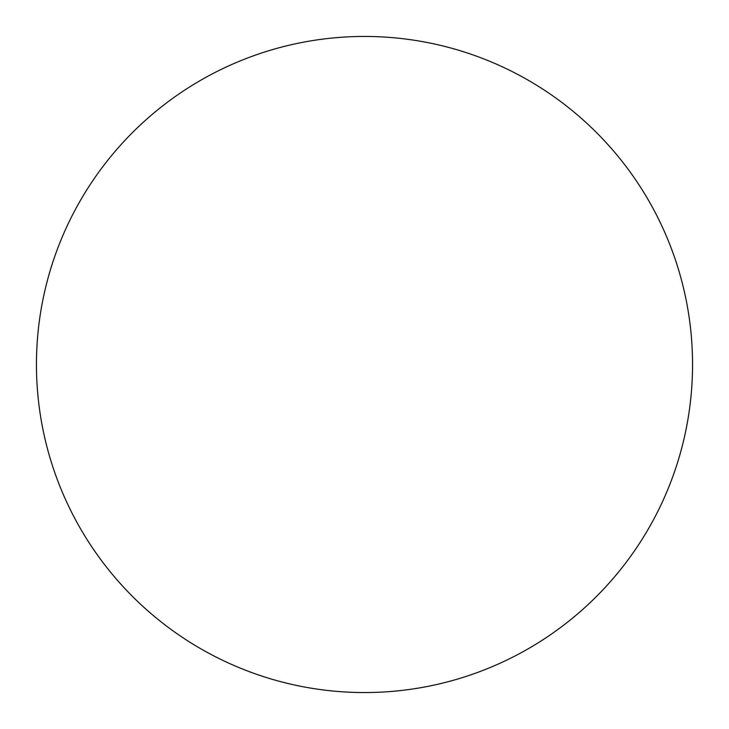 <?xml version="1.0" encoding="UTF-8"?>
<svg xmlns="http://www.w3.org/2000/svg" width="729" height="729" viewBox="0 0 729 729"><rect width="100%" height="100%" fill="white"/><g stroke="black" fill="none" stroke-linecap="round" stroke-linejoin="round"><path stroke-width="1.09" d="M364.5 692.55A328.05 328.05 0 0 1 36.45 364.5A328.05 328.05 0 0 1 364.5 36.45A328.05 328.05 0 0 1 692.55 364.5A328.05 328.05 0 0 1 364.5 692.55"/></g></svg>
